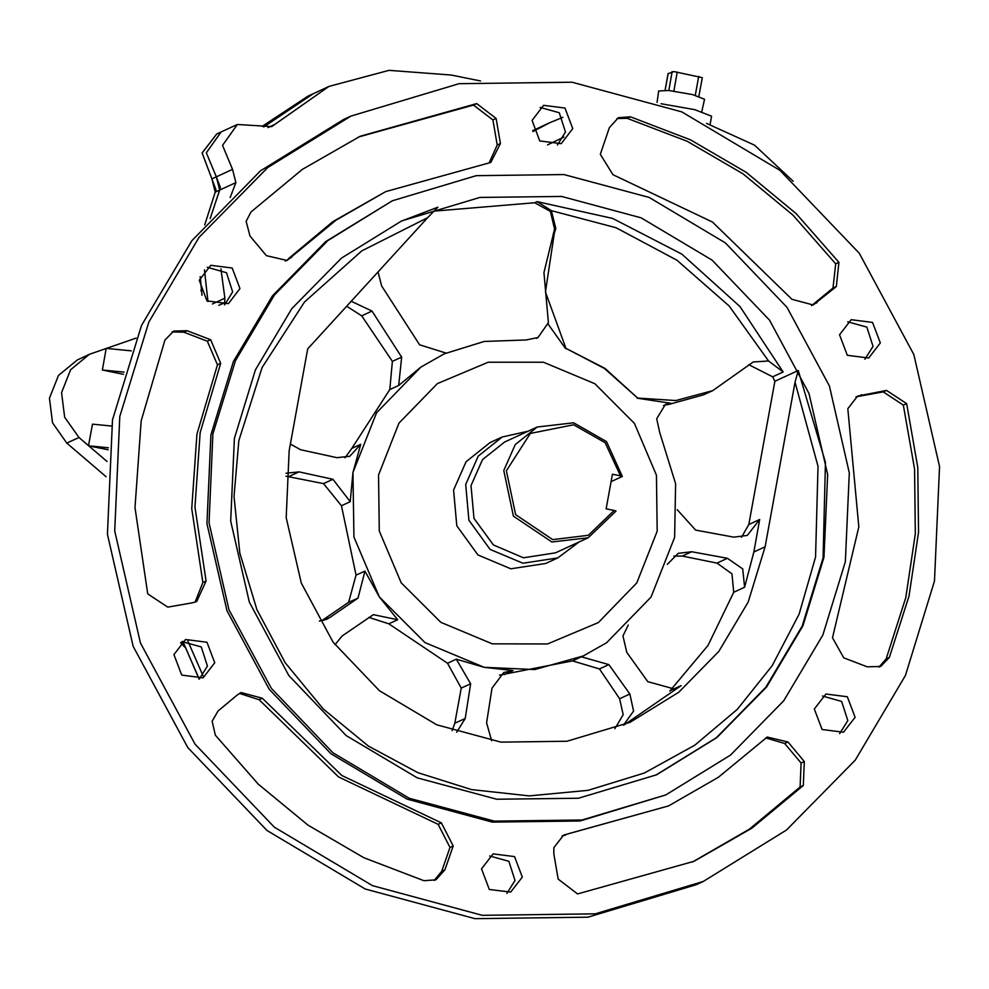 <?xml version="1.0" encoding="UTF-8"?>
<svg xmlns="http://www.w3.org/2000/svg" width="989" height="989" viewBox="0 0 989 989"><rect width="100%" height="100%" fill="white"/><g stroke="black" fill="none" stroke-linecap="round" stroke-linejoin="round"><path stroke-width="1.48" d="M220.411 187.687L210.138 218.594L219.706 190.036L216.344 176.87L220.411 187.687M187.91 641.07L202.955 675.734L187.91 641.07M313.241 93.708L263.717 126.963L312.808 93.906L328.978 86.463L271.765 126.592L237.335 124.503L222.463 145.395L232.514 169.428L235.889 182.594L230.252 197.503M237.335 124.503L221.165 131.957L206.281 152.838L216.344 176.87L206.281 152.838L221.165 131.957L216.715 133.997L202.115 152.974L211.893 178.922L232.514 169.428M204.488 269.824L207.875 301.546L204.488 269.824M201.262 289.765L201.459 291.409M200.742 290.543L201.311 290.123M238.782 440.538L233.973 496.429L239.771 553.086L256.88 609.632L285.215 662.754L323.242 709.014L368.452 746.065L417.828 772.706L471.53 789.593L529.276 795.898L588.072 790.347L644.284 772.978L694.735 745.199L737.238 709.336L772.199 665.77L799.05 614.218L815.517 556.992L818.039 466.252L795.032 382.273L765.127 546.818L748.166 602.041L718.805 651.467L678.677 692.325L630.042 722.316L566.969 741.243L500.916 742.096L436.817 724.801L379.455 690.643L333.108 642.17L301.237 583.016L286.217 517.568L289.171 450.712L307.666 348.894L427.582 217.753L361.826 250.786L304.464 301.979L262.122 367.525L238.782 440.538M656.226 774.931L716.333 737.769L765.906 687.194L802.19 626.037L823.157 557.734L825.395 462.333L798.296 370.467L795.032 382.273M506.912 893.45L514.997 880.482L508.816 861.295L489.629 855.918M481.544 868.898L493.103 853.878L514.552 856.585L522.279 877.119L510.72 892.14L489.271 889.432L481.544 868.898M839.71 733.554L847.796 720.573L841.614 701.399L822.428 696.021M814.343 709.002L825.902 693.981L847.35 696.689L855.077 717.223L843.518 732.243L822.069 729.536L814.343 709.002M864.942 359.304L873.04 346.335L866.846 327.149L847.672 321.771M839.574 334.752L851.133 319.731L872.582 322.439L880.309 342.973L868.75 357.993L847.301 355.286L839.574 334.752M557.388 144.963L565.473 131.982L559.292 112.808L540.105 107.43M532.02 120.411L543.579 105.39L565.028 108.098L572.755 128.632L561.196 143.652L539.747 140.945L532.02 120.411M224.59 304.872L232.675 291.891L226.493 272.704L207.307 267.327M199.222 280.307L210.781 265.287L232.23 268.007L239.956 288.541L228.397 303.561L206.948 300.841L199.222 280.307M199.345 679.109L207.443 666.129L201.249 646.954L182.075 641.577M173.977 654.557L185.549 639.537L206.985 642.244L214.724 662.778L203.153 677.799L181.716 675.091L173.977 654.557M703.278 881.409L696.009 884.759L588.022 917.174L474.955 918.633L365.238 889.012L267.055 830.55L187.737 747.585L133.181 646.312L107.467 534.295L112.511 419.868L141.538 325.344L191.817 240.735L260.49 170.813L343.739 119.471L351.008 116.121L458.995 83.719L572.062 82.26L681.78 111.868L779.962 170.331L859.28 253.295L913.836 354.569L939.55 466.598L934.506 581.025L905.479 675.549L855.201 760.145L786.527 830.08L703.278 881.409L595.304 913.824L482.236 915.282L372.519 885.662L274.336 827.2L195.018 744.235L140.463 642.961L114.749 530.945L119.793 416.517L148.82 321.994L199.086 237.385L267.772 167.462L351.008 116.121M665.906 794.884L580.061 820.981L492.287 822.106L407.109 799.124L330.895 753.729L269.305 689.333L226.951 610.707L206.998 523.737L210.917 434.913L233.453 361.529L272.47 295.859L325.789 241.563L392.435 200.792L476.265 175.622L564.039 174.497L649.204 197.479L725.432 242.874L787.009 307.27L829.363 385.895L849.328 472.866L845.41 561.69L822.873 635.074L783.844 700.756L730.525 755.04L665.906 794.884L582.076 820.054L494.302 821.179L409.137 798.197L332.91 752.802L271.332 688.393L228.978 609.78L209.013 522.81L212.932 433.986L235.469 360.602L274.497 294.92L327.816 240.636L392.435 200.792M553.803 853.989L553.828 847.734L563.557 835.087L668.515 805.887L718.298 777.391L767.279 737.114L787.936 741.935L804.292 761.53L803.328 785.575L751.937 828.213L694.006 861.271L577.564 893.883L558.142 879.11L553.803 853.989M215.367 735.223L212.079 721.253L218.025 710.992L237.261 694.958L241.044 692.572L262.345 698.222L341.823 775.487L441.317 822.848L453.259 845.978L444.914 869.875L435.877 879.851L423.873 880.717L363.816 857.698L308.086 825.16L258.154 783.968L215.367 735.223M147.695 593.919L135.06 507.592L141.229 420.844L164.953 340.117L173.644 331.055L187.032 330.66L210.608 339.746L220.708 363.359L200.186 432.749L194.994 507.122L206.108 581.075L196.687 601.51L192.472 602.82L167.759 607.11L147.695 593.919M220.708 363.359L217.469 364.842L196.959 434.233L191.755 508.606L202.869 582.57L206.108 581.075M249.994 236L246.088 221.252L250.971 211.967L302.35 169.317L360.28 136.259L476.735 103.66L496.157 118.433L500.496 143.541L490.742 162.443L385.772 191.643L335.988 220.139L287.02 260.428L266.362 255.607L249.994 236M612.982 174.694L600.335 154.222L609.385 127.668L618.422 117.679L630.426 116.813L690.483 139.832L746.213 172.37L796.133 213.562L838.932 262.308L836.274 286.538L813.255 304.958L791.942 299.321L712.476 222.055L612.982 174.694M843.691 657.796L832.515 637.818L858.811 526.84L847.882 408.68L857.611 396.033L886.54 390.432L906.604 403.623L917.78 467.537L918.596 532.28L909.027 596.144L889.334 657.425L880.655 666.475L867.266 666.883L843.691 657.796M798.296 370.467L774.832 381.26L772.669 376.772L748.846 364.681M536.397 338.374L538.065 337.496L548.45 322.612L543.938 272.643L554.594 229.04L550.391 211.461L534.728 202.696L433.837 211.09M234.368 438.312L255.385 369.911L291.755 308.679L341.465 258.08L401.707 220.93L479.85 197.466L561.678 196.415L641.07 217.84L712.129 260.156L769.529 320.201L809.014 393.486L827.62 474.559L823.973 557.363L802.957 625.765L766.586 686.996L716.877 737.596L656.634 774.746L578.491 798.21L496.663 799.26L417.271 777.824L346.212 735.519L288.813 675.475L249.327 602.19L230.721 521.116L234.368 438.312M637.608 398.011L604.588 368.563L565.943 348.388L604.984 368.378L637.608 398.011L675.833 400.582L712.661 390.593L753.235 361.974L768.564 360.985L729.091 305.997L677.008 260.218L616.06 227.742L551.38 210.608L555.806 228.471L554.396 233.169L553.185 233.725M286.13 473.274L299.086 471.864L332.947 479.294L350.254 501.658L352.999 472.445L353.951 537.089L379.22 596.837L424.986 642.59L484.276 667.39L534.802 669.541L583.325 655.954L606.628 642.763L651.059 597.084L674.597 537.373L675.598 483.732L659.626 432.317L656.708 418.73L665.399 404.526L670.802 403.252L663.471 405.601M657.203 531.192L636.805 582.929L598.296 622.514L547.535 643.913L492.262 643.864L440.871 622.378L401.213 582.719L379.306 530.945L378.49 474.905L398.888 423.168L437.398 383.584L488.158 362.184L543.443 362.234L594.822 383.72L634.481 423.379L656.387 475.165L657.203 531.192M624.319 724.85L681.186 685.562L675.561 689.345L647.783 681.718L626.816 652.332L622.922 635.927L628.213 625.06M579.121 541.96L557.784 557.883L522.884 563.223L490.062 549.328L468.922 520.239L465.658 484.474L478.182 456.189L502.165 437.051L528.138 431.192M557.784 557.883L545.656 563.47L510.757 568.811L477.934 554.903L456.794 525.814L453.531 490.062L466.054 461.776L490.037 442.627L502.165 437.051M614.157 510.472L606.084 508.841L612.389 474.176L620.449 475.808L605.12 442.664L573.571 424.788L530.339 433.491L506.319 470.727L515.59 514.688L552.703 539.611L588.294 535.296L614.157 510.472L615.999 511.103L588.232 537.769L551.911 541.96L513.39 516.097L503.772 470.48L515.257 444.556L537.237 427.001L573.558 422.81L606.541 441.613L622.291 476.451L611.029 481.631M537.237 427.001L504.489 442.083L482.496 459.638L471.024 485.562L474.015 518.335L493.387 545.001L523.478 557.747L555.472 552.851L588.232 537.769M532.96 131.475L549.661 122.723L562.815 117.271M549.661 122.723L532.663 130.622M220.93 268.835L224.886 298.196L224.528 304.884M480.555 80.999L451.207 75.077L388.998 70.367L328.978 86.463M620.449 475.808L622.291 476.451M321.598 620.808L348.585 602.363L356.052 575.165L341.415 505.725L323.564 483.621L285.895 476.216M334.974 644.704L342.169 635.878L373.36 614.713L397.652 619.757L379.22 596.837L364.892 571.098L357.969 598.048L329.782 617.507L326.778 619.225L319.323 621.043M452.047 730.661L454.866 723.219L461.245 688.097L447.461 663.199L388.813 623.824L368.897 617.433M491.669 740.749L486.6 722.811L492.077 688.097L503.784 672.508L513.044 670.604L484.276 667.39L456.3 659.144L470.628 683.77L465.164 718.484L456.683 732.219M614.973 728.633L623.144 714.688L619.547 698.716L599.482 668.91L572.52 660.912L499.606 675.067M583.275 655.979L581.359 656.844L608.865 664.596L629.845 693.969L633.615 711.054L623.416 725.246M637.213 398.196L670.802 403.252M548.116 324.182L565.535 348.573M538.065 337.496L526.173 339.907L484.251 341.502L444.271 353.864L420.98 367.067L444.271 353.864M345.037 457.771L351.837 448.376L360.676 444.308L352.999 472.445L376.549 412.734L420.98 367.067L398.641 385.475L401.633 357.103L371.963 311.102L361.714 315.812L346.682 306.231M351.837 448.376L389.79 389.542L392.386 361.356L361.714 315.812M360.676 444.308L349.76 456.263L336.878 457.635L300.693 449.686L290.37 444.098M669.751 691.076L708.05 645.421L733.764 592.238L731.959 573.892L717.074 563.075L727.372 558.34L742.677 568.947L744.606 587.243L753.803 552.035L759.713 519.534L747.313 535.457L733.776 537.126L695.638 530.079L677.28 509.731M667.315 564.336L678.17 553.407L691.694 551.738L682.311 556.053L717.074 563.075M682.311 556.053L673.83 556.041M691.694 551.738L727.372 558.34M712.661 390.593L703.364 394.883L667.538 404.761M565.943 348.388L545.495 292.052L554.396 233.169M378.058 271.913L381.618 285.982L419.583 344.84L446.002 353.085M351.194 301.286L371.963 311.102M741.565 537.212L748.797 524.566L774.832 381.26M772.669 376.772L783.189 371.938L768.564 360.985M783.189 371.938L739.957 306.528L681.854 254.198L612.723 218.433L537.163 201.583L551.38 210.608M401.299 221.116L437.917 207.208L427.582 217.753M107.072 461.504L78.947 437.459L64.619 417.222L61.578 392.645L70.578 369.812L89.381 354.371L136.123 338.151M106.12 476.661L66.819 443.047L52.491 422.81L49.45 398.233L58.438 375.4L77.253 359.947L89.381 354.371M878.998 667.142L886.107 658.909L905.788 597.628L915.357 533.776L914.541 469.033L903.365 405.107L883.301 391.916L856.041 396.861M811.598 305.626L833.035 288.034L835.693 263.803L792.906 215.046L742.974 173.866L687.244 141.328L627.187 118.309L616.839 118.507M489.085 163.111L497.257 145.037L492.918 119.916L473.496 105.143L358.673 137.014M285.364 261.084L291.94 257.004M385.772 191.643L332.761 221.635L288.701 258.488M195.031 602.165L202.869 582.57M217.469 364.842L207.369 341.23L183.793 332.143L172.061 331.884M434.22 880.507L441.675 871.358L450.032 847.462L438.078 824.332L441.317 822.848M262.345 698.222L259.118 699.705L338.584 776.971L438.078 824.332M259.118 699.705L239.462 693.4M692.387 862.012L749.439 829.19L800.089 787.059L801.065 763.026L784.697 743.419L765.696 737.942M568.786 833.64L668.515 805.887M565.56 835.124L561.975 835.915M108.172 449.797L88.8 445.878M123.452 374.275L102.3 369.997L106.231 348.351M88.54 445.668L92.447 424.157L111.436 426.049M710.114 124.33L711.598 116.195L694.81 109.643L661.072 103.746M706.554 123.341L754.496 145.086L793.153 181.296M108.394 447.794L88.516 445.829M124.095 372.161L102.3 369.997M106.243 348.338L131.253 350.823M668.107 73.643L674.016 71.616L702.202 77.686M701.831 111.547L704.527 99.246L692.584 94.61L668.712 90.481L658.723 90.926L657.079 102.312M181.086 642.343L184.473 646.002M235.889 182.594L215.256 192.089L215.961 189.74L211.831 178.873M199.172 679.159L182.854 641.404L199.222 679.146M215.256 192.089L204.686 224.849L215.219 192.113L211.844 178.922L202.077 153.011L216.715 133.997M200.223 276.697L202.028 295.278M308.358 95.958L262.221 126.308L308.358 95.958L312.796 93.906M537.163 201.583L534.728 202.696M268.056 127.544L274.893 124.404M212.338 303.969L224.886 298.196M224.948 302.523L218.754 305.378M350.254 501.658L341.415 505.725M332.947 479.294L323.564 483.621M299.086 471.864L288.8 476.599M323.502 620.4L329.782 617.507M357.969 598.048L348.585 602.363M356.052 575.165L364.892 571.098M397.652 619.757L388.813 623.824M454.866 723.219L465.164 718.484M470.628 683.77L461.245 688.097M447.461 663.199L456.3 659.144M513.044 670.604L504.217 674.659M619.547 698.716L629.845 693.969M608.865 664.596L599.482 668.91M572.52 660.912L581.359 656.844M392.386 361.356L401.633 357.103M398.641 385.475L389.79 389.542M681.186 685.562L670.344 690.557M733.764 592.238L744.606 587.243M765.127 546.818L753.803 552.035M759.713 519.534L748.797 524.566M78.947 437.459L66.819 443.047M858.588 396.206L861.827 394.722M883.301 391.916L886.54 390.432M903.365 405.107L906.604 403.623M886.107 658.909L889.334 657.425M627.187 118.309L630.426 116.813M835.693 263.803L838.932 262.308M833.035 288.034L836.274 286.538M813.811 304.056L817.038 302.572M473.496 105.143L476.735 103.66M492.918 119.916L496.157 118.433M497.257 145.037L500.496 143.541M183.793 332.143L187.032 330.66M207.369 341.23L210.608 339.746M450.032 847.462L453.259 845.978M441.675 871.358L444.914 869.875M784.697 743.419L787.936 741.935M801.065 763.026L804.292 761.53M800.089 787.059L803.328 785.575M563.854 137.088L547.547 144.851M677.28 72.11L673.83 91.087M668.144 73.483L665.103 90.209M668.762 90.481L672.186 71.616M695.292 95.315L698.729 76.437M185.017 647.461L180.616 642.739M200.186 276.784L201.979 295.179M668.07 73.557L665.041 90.197M702.277 77.612L698.864 96.353"/></g></svg>
